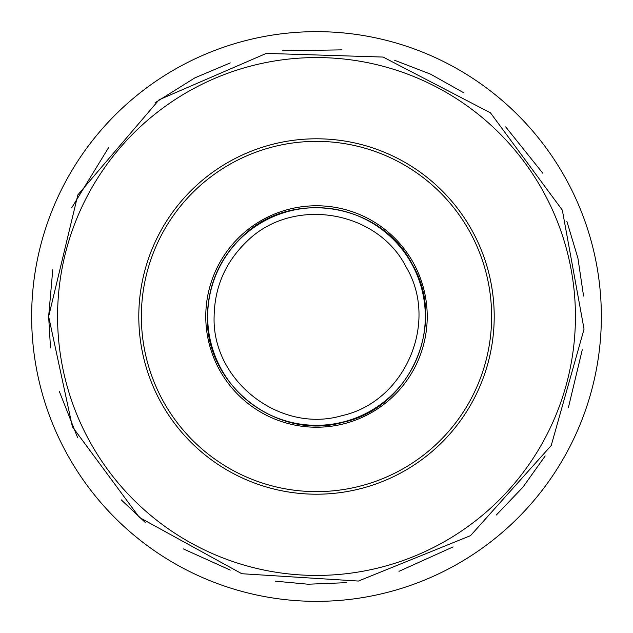 <?xml version="1.0" encoding="UTF-8"?>
<svg xmlns="http://www.w3.org/2000/svg" width="633" height="633" viewBox="0 0 633 633"><rect width="100%" height="100%" fill="white"/><g stroke="black" fill="none" stroke-linecap="round" stroke-linejoin="round"><path stroke-width="0.95" d="M316.5 494.207A177.707 177.707 0 0 0 494.207 316.5A177.707 177.707 0 0 0 316.5 138.793A177.707 177.707 0 0 0 138.793 316.5A177.707 177.707 0 0 0 316.5 494.207M316.5 31.65A284.85 284.85 0 0 1 563.188 458.925A284.85 284.85 0 0 1 69.812 458.925A284.85 284.85 0 0 1 316.5 31.65M316.5 141.365A175.135 175.135 0 0 1 468.167 404.068A175.135 175.135 0 0 1 164.833 404.068A175.135 175.135 0 0 1 316.5 141.365M205.772 316.5A110.728 110.728 0 0 1 371.864 220.608A110.728 110.728 0 0 1 371.864 412.392A110.728 110.728 0 0 1 205.772 316.5M207.679 316.5A108.821 108.821 0 0 1 370.906 222.262A108.821 108.821 0 0 1 370.906 410.738A108.821 108.821 0 0 1 207.679 316.5M57.571 316.5A258.929 258.929 0 0 1 445.964 92.26A258.929 258.929 0 0 1 445.964 540.74A258.929 258.929 0 0 1 57.571 316.5M214.12 316.5C211.826 380.908 280.15 433.906 341.962 415.659C404.914 401.868 439.255 322.506 406.212 267.181C377.205 209.634 291.789 196.103 246.419 241.869C225.372 262.299 214.603 287.176 214.12 316.5M207.426 316.5C204.973 385.117 277.776 441.581 343.624 422.148C410.698 407.454 447.286 322.901 412.083 263.953C381.169 202.647 290.175 188.23 241.838 236.987C219.414 258.755 207.941 285.254 207.426 316.5M52.761 269.761L48.646 316.5L72.376 426.721L139.363 517.422L241.774 573.72L358.405 581.054L470.517 535.645L551.216 445.537L584.053 329.12L562.326 210.124L490.456 112.824L383.115 57.065L266.311 53.394L159.057 99.8L77.843 194.901L48.646 316.5L50.505 347.968M59.399 391.637L77.653 437.727M121.243 499.856L145.186 522.399M183.293 548.882L230.277 570.096M275.339 581.173L308.089 584.219L346.465 582.669M398.988 571.33L453.101 546.904M496.335 515.001L522.882 487.236L545.187 455.958M568.418 407.51L582.273 349.78M583.571 296.062L577.897 258.066L566.851 221.281M542.813 173.228L505.688 126.893M464.044 92.948L430.543 74.14L394.707 60.317M342.002 49.865L282.635 50.798M230.285 62.904L194.901 77.843L155.117 102.72M108.591 147.624L71.64 207.925"/></g></svg>
